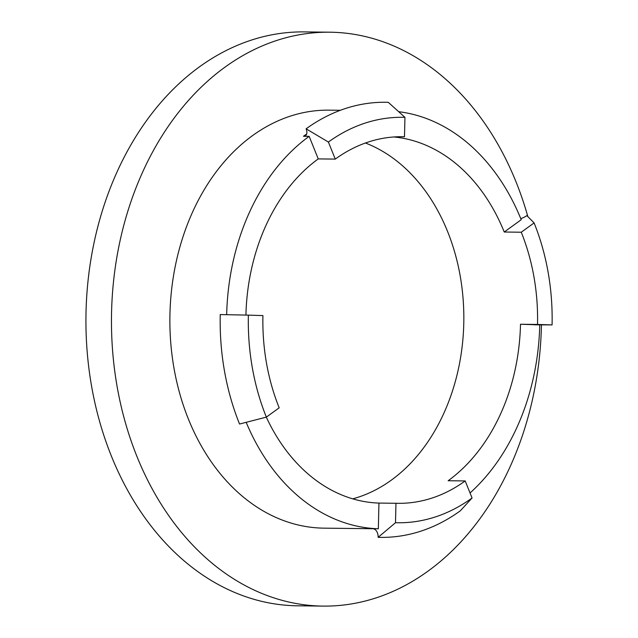 <?xml version="1.0" encoding="UTF-8"?>
<svg xmlns="http://www.w3.org/2000/svg" width="638" height="638" viewBox="0 0 638 638"><rect width="100%" height="100%" fill="white"/><g stroke="black" fill="none" stroke-linecap="round" stroke-linejoin="round"><path stroke-width="0.96" d="M372.672 528.703A8.565 5.67 91.8 0 1 372.751 528.703A8.565 5.67 91.8 0 1 378.143 537.332L395.504 522.705L395.959 503.278L378.94 503.079L378.342 528.774L372.672 528.703A209.017 156.613 -89.3 0 0 372.823 528.711M395.504 522.705A202.748 151.916 -89.3 0 0 472.064 497.999L460.301 510.823A217.582 163.033 -89.3 0 1 420.498 531.279A217.582 163.033 -89.3 0 1 378.143 537.332M328.387 142.051A202.748 151.916 -89.3 0 1 404.947 117.344L388.271 102.311A217.582 163.033 -89.3 0 0 306.112 128.82L328.387 142.051L335.269 159.101L318.25 158.902A183.321 137.361 90.7 0 0 245.917 315.076M335.269 159.101A183.321 137.361 -89.3 0 1 402.395 136.715A183.321 137.361 -89.3 0 1 404.492 136.763L400.297 136.715M520.775 218.643A8.565 2.759 158 0 0 526.868 215.612L534.094 222.925L521.262 232.224L504.243 232.025A183.321 137.361 90.7 0 0 393.877 136.971M521.262 232.224A183.321 137.361 -89.3 0 1 533.95 276.868A183.321 137.361 -89.3 0 1 537.523 324.447L520.504 324.248L539.756 324.87A209.017 156.613 90.7 0 1 470.039 492.967M365.446 143.008A183.321 137.361 -89.3 0 1 460.205 275.999A183.321 137.361 -89.3 0 1 352.726 498.844M266.501 363.181A183.321 137.361 -89.3 0 1 262.928 315.595L248.373 315.132A202.748 151.916 -89.3 0 0 266.357 417.124L279.189 407.818A183.321 137.361 -89.3 0 1 266.501 363.181M340.389 110.286L328.953 110.151A209.017 156.613 90.7 0 0 174.014 368.357A209.017 156.613 90.7 0 0 324.008 528.152L373.102 528.735M246.18 422.316A209.017 156.613 90.7 0 0 378.342 528.774M541.439 324.941A286.972 215.022 -89.3 0 1 323.091 606.1A286.972 215.022 -89.3 0 1 117.145 386.708A286.972 215.022 -89.3 0 1 329.878 32.203A286.972 215.022 -89.3 0 1 527.849 216.601M323.091 606.1L297.563 605.797A286.972 215.022 -89.3 0 1 91.617 386.405A286.972 215.022 -89.3 0 1 304.35 31.9L329.878 32.203M318.25 158.902L309.151 136.341A209.017 156.613 90.7 0 0 226.665 314.694M266.301 417.14A183.321 137.361 90.7 0 0 378.94 503.079M472.064 497.999L465.182 480.94L448.163 480.741A183.321 137.361 90.7 0 0 520.504 324.248M504.243 232.025L521.214 219.719A209.017 156.613 90.7 0 0 398.686 111.698M309.151 136.341L303.473 136.277A209.017 156.613 -89.3 0 1 306.623 134.06M465.182 480.94A183.321 137.361 -89.3 0 1 398.056 503.326A183.321 137.361 -89.3 0 1 395.959 503.278M534.094 222.925A202.748 151.916 -89.3 0 1 552.077 324.917L537.523 324.447M534.086 324.798L552.077 324.917M266.357 417.124L239.545 424.031A217.582 163.033 -89.3 0 1 220.246 314.566L248.373 315.132M404.947 117.344L404.492 136.763M306.112 128.82A8.565 4.952 54 0 1 305.466 135.695A8.565 4.952 54 0 1 303.473 136.277"/></g></svg>
